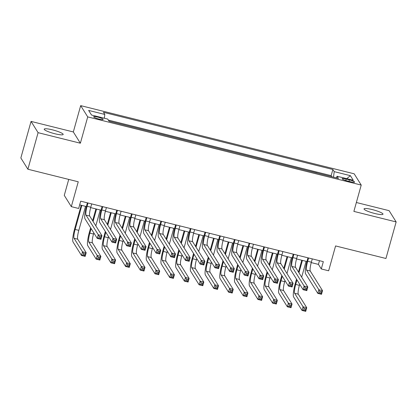 <?xml version="1.0" encoding="UTF-8"?>
<svg xmlns="http://www.w3.org/2000/svg" width="417" height="417" viewBox="0 0 417 417"><rect width="100%" height="100%" fill="white"/><g stroke="black" fill="none" stroke-linecap="round" stroke-linejoin="round"><path stroke-width="0.63" d="M54.908 133.758A9.841 1.574 15.6 0 0 63.17 134.456A9.841 1.574 15.6 0 0 52.474 129.859A9.841 1.574 15.6 0 0 44.212 129.161A9.841 1.574 15.6 0 0 54.908 133.758M374.732 213.483A9.841 1.574 15.6 0 0 382.994 214.182A9.841 1.574 15.6 0 0 372.298 209.589A9.841 1.574 15.6 0 0 364.036 208.891A9.841 1.574 15.6 0 0 374.732 213.483M99.006 119.064A4.921 0.787 15.6 0 0 103.14 119.413A4.921 0.787 15.6 0 0 97.792 117.114A4.921 0.787 15.6 0 0 93.658 116.77A4.921 0.787 15.6 0 0 99.006 119.064M68.732 179.409L64.27 195.375L71.312 206.644L78.662 208.474L80.705 201.166L323.331 261.647L321.288 268.96L328.643 270.789L335.581 245.936L385.944 258.488L396.15 221.933L389.113 210.668L356.358 202.506M31.056 121.41L20.85 157.965L27.887 169.229L38.093 132.674L80.372 143.213L87.721 116.896L80.679 105.631L73.329 131.949L31.056 121.41L38.093 132.674M87.721 116.896L361.221 185.075L354.184 173.811L80.679 105.631M323.024 174.551L331.77 176.73M317.087 172.998L308.319 170.887M293.615 167.222L302.361 169.401M278.91 163.553L287.657 165.737M264.206 159.888L272.953 162.067M249.502 156.224L258.248 158.403M234.797 152.559L243.544 154.738M220.093 148.89L228.839 151.074M205.388 145.225L214.135 147.404M190.684 141.561L199.43 143.74M175.979 137.897L184.726 140.076M161.275 134.227L170.021 136.411M146.57 130.563L155.317 132.742M131.866 126.898L140.612 129.077M117.161 123.234L125.908 125.413M349.404 179.868L346.167 179.06A4.769 0.761 15.6 0 0 342.164 178.721A4.769 0.761 15.6 0 0 347.345 180.947L350.582 181.755A4.769 0.761 15.6 0 0 354.586 182.093A4.769 0.761 15.6 0 0 349.404 179.868L348.987 181.359M333.517 177.168L334.199 171.632L332.87 169.5L103.479 112.314L104.813 114.446L88.633 110.416L91.526 115.04L107.701 119.074L109.035 121.206L338.427 178.393L337.092 176.261L336.269 177.85M334.199 171.632L350.374 175.661L353.267 180.29L337.092 176.261M331.791 176.662L331.155 175.64L108.342 120.096M111.282 121.764L108.978 121.118M71.312 206.644L78.25 181.786L27.887 169.229M361.221 185.075L353.877 211.398L396.15 221.933M311.238 262.601L318.437 264.394L321.288 268.96M79.673 204.872L86.361 206.54M90.671 207.614L101.065 210.204M105.376 211.278L115.77 213.869M120.08 214.943L130.474 217.533M134.785 218.612L145.179 221.203M149.489 222.277L159.883 224.867M164.194 225.941L174.587 228.532M178.898 229.605L189.292 232.196M193.603 233.275L203.996 235.866M208.307 236.939L218.701 239.53M223.012 240.604L233.405 243.194M237.716 244.268L248.11 246.859M252.421 247.938L262.814 250.528M267.125 251.602L277.519 254.193M281.829 255.267L292.223 257.857M296.534 258.931L306.928 261.522M319.469 260.688L318.437 264.394M331.155 175.64L332.87 169.5M104.813 114.446L104.344 118.235M346.751 178.669L350.374 175.661M80.372 143.213L73.329 131.949M308.596 257.977L307.673 261.277A7.688 1.308 -76 0 0 306.584 270.112L318.849 289.732L322.523 290.649L321.502 294.303L317.827 293.391L305.567 273.766A11.535 1.965 104 0 1 307.199 260.516L307.954 257.815M312.276 258.889L311.353 262.194A7.688 1.308 -76 0 0 310.264 271.029L322.523 290.649L321.361 291.869L319.891 291.499L319.485 292.963L320.954 293.328L321.361 291.869M319.485 292.963L317.827 293.391L318.849 289.732L319.891 291.499M320.954 293.328L321.502 294.303M296.977 279.885L295.705 284.43A7.688 1.308 -76 0 0 294.616 293.266L303.07 306.797L306.75 307.715L305.729 311.369L302.049 310.457L293.594 296.92A11.535 1.965 104 0 1 295.231 283.669L296.497 279.124M298.478 272.035L301.772 260.239M306.094 261.313L301.673 277.149M299.693 284.238L299.38 285.348A7.688 1.308 -76 0 0 298.291 294.183L306.75 307.715L305.588 308.934L304.118 308.564L303.706 310.029L305.176 310.394L305.588 308.934M302.414 260.401L298.953 272.796M303.706 310.029L302.049 310.457L303.07 306.797L304.118 308.564M305.176 310.394L305.729 311.369M293.891 254.307L292.969 257.612A7.688 1.308 -76 0 0 291.879 266.447L304.144 286.067L307.819 286.985L306.797 290.639L303.123 289.721L290.863 270.101A11.535 1.965 104 0 1 292.494 256.851L293.25 254.151M297.571 255.225L296.649 258.53A7.688 1.308 -76 0 0 295.559 267.36L307.819 286.985L306.657 288.199L305.187 287.834L304.78 289.299L306.25 289.664L306.657 288.199M304.78 289.299L303.123 289.721L304.144 286.067L305.187 287.834M306.25 289.664L306.797 290.639M279.187 250.643L278.264 253.948A7.688 1.308 -76 0 0 277.175 262.778L289.44 282.403L293.115 283.32L292.093 286.974L288.418 286.057L276.158 266.437A11.535 1.965 104 0 1 277.79 253.187L278.546 250.481M282.867 251.56L281.944 254.865A7.688 1.308 -76 0 0 280.855 263.695L293.115 283.32L291.952 284.535L290.482 284.17L290.076 285.629L291.546 285.999L291.952 284.535M290.076 285.629L288.418 286.057L289.44 282.403L290.482 284.17M291.546 285.999L292.093 286.974M264.482 246.979L263.56 250.278A7.688 1.308 -76 0 0 262.47 259.113L274.735 278.738L278.41 279.651L277.388 283.31L273.714 282.392L261.449 262.767A11.535 1.965 104 0 1 263.085 249.517L263.841 246.817M268.162 247.896L267.24 251.196A7.688 1.308 -76 0 0 266.15 260.031L278.41 279.651L277.248 280.87L275.778 280.505L275.371 281.965L276.841 282.33L277.248 280.87M275.371 281.965L273.714 282.392L274.735 278.738L275.778 280.505M276.841 282.33L277.388 283.31M249.778 243.314L248.855 246.614A7.688 1.308 -76 0 0 247.766 255.449L260.031 275.069L263.706 275.986L262.684 279.64L259.009 278.728L246.744 259.103A11.535 1.965 104 0 1 248.381 245.853L249.137 243.153M253.458 244.226L252.535 247.531A7.688 1.308 -76 0 0 251.446 256.366L263.706 275.986L262.543 277.206L261.073 276.836L260.667 278.301L262.137 278.665L262.543 277.206M260.667 278.301L259.009 278.728L260.031 275.069L261.073 276.836M262.137 278.665L262.684 279.64M282.273 276.221L281.001 280.766A7.688 1.308 -76 0 0 279.911 289.601L288.366 303.133L292.046 304.05L291.024 307.704L287.344 306.787L278.89 293.255A11.535 1.965 104 0 1 280.526 280.005L281.793 275.46M283.774 268.371L287.068 256.575M291.389 257.649L286.969 273.479M284.988 280.568L284.675 281.683A7.688 1.308 -76 0 0 283.586 290.519L292.046 304.05L290.884 305.265L289.414 304.9L289.002 306.365L290.472 306.73L290.884 305.265M287.709 256.731L284.248 269.132M289.002 306.365L287.344 306.787L288.366 303.133L289.414 304.9M290.472 306.73L291.024 307.704M267.568 272.556L266.296 277.102A7.688 1.308 -76 0 0 265.207 285.937L273.661 299.469L277.341 300.386L276.32 304.04L272.64 303.123L264.185 289.591A11.535 1.965 104 0 1 265.822 276.341L267.089 271.795M269.069 264.706L272.364 252.905M276.685 253.984L272.265 269.815M270.284 276.904L269.971 278.019A7.688 1.308 -76 0 0 268.882 286.849L277.341 300.386L276.179 301.6L274.709 301.236L274.297 302.695L275.767 303.065L276.179 301.6M273.005 253.067L269.544 265.467M274.297 302.695L272.64 303.123L273.661 299.469L274.709 301.236M275.767 303.065L276.32 304.04M252.864 268.887L251.592 273.437A7.688 1.308 -76 0 0 250.502 282.267L258.957 295.804L262.637 296.716L261.615 300.376L257.935 299.458L249.481 285.926A11.535 1.965 104 0 1 251.117 272.676L252.384 268.126M254.365 261.042L257.659 249.241M261.98 250.32L257.56 266.15M255.579 273.239L255.267 274.35A7.688 1.308 -76 0 0 254.177 283.185L262.637 296.716L261.475 297.936L260.005 297.571L259.593 299.031L261.063 299.396L261.475 297.936M258.3 249.402L254.839 261.803M259.593 299.031L257.935 299.458L258.957 295.804L260.005 297.571M261.063 299.396L261.615 300.376M238.159 265.222L236.887 269.768A7.688 1.308 -76 0 0 235.798 278.603L244.253 292.135L247.927 293.052L246.911 296.706L243.231 295.794L234.776 282.257A11.535 1.965 104 0 1 236.413 269.007L237.68 264.461M239.66 257.372L242.955 245.577M247.276 246.65L242.856 262.486M240.875 269.575L240.562 270.685A7.688 1.308 -76 0 0 239.473 279.52L247.927 293.052L246.77 294.272L245.3 293.902L244.888 295.366L246.358 295.731L246.77 294.272M243.596 245.738L240.135 258.133M244.888 295.366L243.231 295.794L244.253 292.135L245.3 293.902M246.358 295.731L246.911 296.706M235.073 239.645L234.151 242.949A7.688 1.308 -76 0 0 233.061 251.785L245.326 271.404L249.001 272.322L247.979 275.976L244.305 275.058L232.04 255.439A11.535 1.965 104 0 1 233.676 242.188L234.432 239.488M238.753 240.562L237.831 243.867A7.688 1.308 -76 0 0 236.741 252.697L249.001 272.322L247.839 273.536L246.369 273.171L245.962 274.636L247.432 275.001L247.839 273.536M245.962 274.636L244.305 275.058L245.326 271.404L246.369 273.171M247.432 275.001L247.979 275.976M223.455 261.558L222.183 266.103A7.688 1.308 -76 0 0 221.093 274.939L229.548 288.47L233.223 289.388L232.206 293.042L228.526 292.124L220.072 278.592A11.535 1.965 104 0 1 221.708 265.342L222.975 260.797M224.956 253.708L228.25 241.912M232.571 242.986L228.151 258.816M226.17 265.905L225.858 267.021A7.688 1.308 -76 0 0 224.768 275.856L233.223 289.388L232.066 290.602L230.596 290.237L230.184 291.702L231.654 292.067L232.066 290.602M228.891 242.068L225.43 254.469M230.184 291.702L228.526 292.124L229.548 288.47L230.596 290.237M231.654 292.067L232.206 293.042M220.369 235.98L219.446 239.285A7.688 1.308 -76 0 0 218.357 248.115L230.622 267.74L234.297 268.657L233.275 272.311L229.6 271.394L217.335 251.774A11.535 1.965 104 0 1 218.972 238.524L219.728 235.819M224.049 236.898L223.126 240.202A7.688 1.308 -76 0 0 222.037 249.032L234.297 268.657L233.134 269.872L231.664 269.507L231.258 270.967L232.728 271.337L233.134 269.872M231.258 270.967L229.6 271.394L230.622 267.74L231.664 269.507M232.728 271.337L233.275 272.311M208.75 257.894L207.478 262.439A7.688 1.308 -76 0 0 206.389 271.274L214.844 284.806L218.518 285.723L217.502 289.377L213.822 288.46L205.367 274.928A11.535 1.965 104 0 1 207.004 261.678L208.271 257.133M210.251 250.044L213.546 238.243M217.867 239.322L213.447 255.152M211.466 262.241L211.153 263.356A7.688 1.308 -76 0 0 210.064 272.186L218.518 285.723L217.361 286.938L215.891 286.573L215.48 288.032L216.949 288.402L217.361 286.938M214.187 238.404L210.726 250.805M215.48 288.032L213.822 288.46L214.844 284.806L215.891 286.573M216.949 288.402L217.502 289.377M205.664 232.316L204.742 235.615A7.688 1.308 -76 0 0 203.652 244.451L215.917 264.076L219.592 264.988L218.571 268.647L214.896 267.73L202.631 248.105A11.535 1.965 104 0 1 204.267 234.854L205.023 232.154M209.344 233.233L208.422 236.533A7.688 1.308 -76 0 0 207.332 245.368L219.592 264.988L218.43 266.208L216.96 265.843L216.553 267.302L218.023 267.667L218.43 266.208M216.553 267.302L214.896 267.73L215.917 264.076L216.96 265.843M218.023 267.667L218.571 268.647M194.046 254.224L192.774 258.775A7.688 1.308 -76 0 0 191.684 267.605L200.139 281.141L203.814 282.054L202.798 285.713L199.118 284.795L190.663 271.264A11.535 1.965 104 0 1 192.3 258.014L193.566 253.463M195.547 246.379L198.841 234.578M203.162 235.657L198.742 251.487M196.761 258.576L196.449 259.687A7.688 1.308 -76 0 0 195.359 268.522L203.814 282.054L202.657 283.273L201.187 282.908L200.775 284.368L202.245 284.733L202.657 283.273M199.482 234.74L196.021 247.14M200.775 284.368L199.118 284.795L200.139 281.141L201.187 282.908M202.245 284.733L202.798 285.713M190.96 228.652L190.037 231.951A7.688 1.308 -76 0 0 188.948 240.786L201.213 260.406L204.888 261.323L203.866 264.977L200.191 264.065L187.926 244.44A11.535 1.965 104 0 1 189.563 231.19L190.319 228.49M194.64 229.564L193.717 232.868A7.688 1.308 -76 0 0 192.628 241.704L204.888 261.323L203.725 262.543L202.255 262.173L201.849 263.638L203.319 264.003L203.725 262.543M201.849 263.638L200.191 264.065L201.213 260.406L202.255 262.173M203.319 264.003L203.866 264.977M179.341 250.56L178.069 255.105A7.688 1.308 -76 0 0 176.98 263.94L185.435 277.472L189.109 278.389L188.093 282.043L184.413 281.131L175.958 267.594A11.535 1.965 104 0 1 177.595 254.344L178.862 249.799M180.842 242.71L184.137 230.914M188.458 231.988L184.038 247.823M182.057 254.912L181.744 256.022A7.688 1.308 -76 0 0 180.655 264.858L189.109 278.389L187.952 279.609L186.482 279.239L186.071 280.704L187.541 281.068L187.952 279.609M184.778 231.075L181.317 243.471M186.071 280.704L184.413 281.131L185.435 277.472L186.482 279.239M187.541 281.068L188.093 282.043M176.255 224.982L175.333 228.287A7.688 1.308 -76 0 0 174.243 237.122L186.508 256.742L190.183 257.659L189.162 261.313L185.487 260.396L173.222 240.776A11.535 1.965 104 0 1 174.859 227.526L175.614 224.826M179.935 225.899L179.013 229.204A7.688 1.308 -76 0 0 177.923 238.034L190.183 257.659L189.021 258.874L187.551 258.509L187.144 259.973L188.614 260.338L189.021 258.874M187.144 259.973L185.487 260.396L186.508 256.742L187.551 258.509M188.614 260.338L189.162 261.313M164.637 246.895L163.365 251.441A7.688 1.308 -76 0 0 162.276 260.276L170.73 273.807L174.405 274.725L173.389 278.379L169.709 277.461L161.254 263.93A11.535 1.965 104 0 1 162.891 250.68L164.157 246.134M166.138 239.045L169.432 227.249M173.753 228.323L169.333 244.153M167.353 251.243L167.04 252.358A7.688 1.308 -76 0 0 165.95 261.193L174.405 274.725L173.248 275.939L171.773 275.574L171.366 277.039L172.836 277.404L173.248 275.939M170.073 227.406L166.612 239.806M171.366 277.039L169.709 277.461L170.73 273.807L171.773 275.574M172.836 277.404L173.389 278.379M161.551 221.318L160.628 224.622A7.688 1.308 -76 0 0 159.539 233.452L171.804 253.077L175.479 253.995L174.457 257.649L170.782 256.731L158.517 237.111A11.535 1.965 104 0 1 160.154 223.861L160.91 221.156M165.231 222.235L164.308 225.54A7.688 1.308 -76 0 0 163.219 234.37L175.479 253.995L174.316 255.209L172.847 254.844L172.44 256.304L173.91 256.674L174.316 255.209M172.44 256.304L170.782 256.731L171.804 253.077L172.847 254.844M173.91 256.674L174.457 257.649M149.927 243.231L148.66 247.776A7.688 1.308 -76 0 0 147.571 256.606L156.026 270.143L159.701 271.06L158.684 274.714L155.004 273.797L146.549 260.265A11.535 1.965 104 0 1 148.186 247.015L149.453 242.47M151.434 235.381L154.728 223.58M159.049 224.659L154.629 240.489M152.648 247.578L152.335 248.694A7.688 1.308 -76 0 0 151.246 257.524L159.701 271.06L158.543 272.275L157.068 271.91L156.662 273.37L158.132 273.74L158.543 272.275M155.369 223.741L151.908 236.142M156.662 273.37L155.004 273.797L156.026 270.143L157.068 271.91M158.132 273.74L158.684 274.714M146.847 217.653L145.924 220.953A7.688 1.308 -76 0 0 144.835 229.788L157.1 249.413L160.774 250.325L159.753 253.984L156.078 253.067L143.813 233.442A11.535 1.965 104 0 1 145.45 220.192L146.205 217.492M150.527 218.571L149.604 221.87A7.688 1.308 -76 0 0 148.515 230.705L160.774 250.325L159.612 251.545L158.142 251.18L157.735 252.639L159.205 253.004L159.612 251.545M157.735 252.639L156.078 253.067L157.1 249.413L158.142 251.18M159.205 253.004L159.753 253.984M135.223 239.561L133.956 244.112A7.688 1.308 -76 0 0 132.867 252.942L141.321 266.479L144.996 267.391L143.98 271.05L140.3 270.133L131.845 256.601A11.535 1.965 104 0 1 133.482 243.351L134.748 238.8M136.729 231.716L140.023 219.915M144.345 220.994L139.924 236.825M137.944 243.914L137.631 245.024A7.688 1.308 -76 0 0 136.541 253.859L144.996 267.391L143.839 268.611L142.364 268.246L141.957 269.705L143.427 270.07L143.839 268.611M140.665 220.077L137.203 232.477M141.957 269.705L140.3 270.133L141.321 266.479L142.364 268.246M143.427 270.07L143.98 271.05M132.142 213.989L131.219 217.288A7.688 1.308 -76 0 0 130.13 226.123L142.395 245.743L146.07 246.661L145.048 250.315L141.373 249.402L129.108 229.777A11.535 1.965 104 0 1 130.745 216.527L131.501 213.827M135.822 214.901L134.9 218.206A7.688 1.308 -76 0 0 133.805 227.041L146.07 246.661L144.907 247.88L143.438 247.51L143.031 248.975L144.501 249.34L144.907 247.88M143.031 248.975L141.373 249.402L142.395 245.743L143.438 247.51M144.501 249.34L145.048 250.315M120.518 235.897L119.252 240.442A7.688 1.308 -76 0 0 118.162 249.277L126.617 262.809L130.292 263.726L129.275 267.38L125.595 266.468L117.141 252.931A11.535 1.965 104 0 1 118.777 239.681L120.044 235.136M122.025 228.047L125.319 216.251M129.64 217.325L125.22 233.16M123.239 240.244L122.926 241.36A7.688 1.308 -76 0 0 121.837 250.195L130.292 263.726L129.134 264.946L127.659 264.576L127.253 266.041L128.723 266.406L129.134 264.946M125.96 216.413L122.499 228.808M127.253 266.041L125.595 266.468L126.617 262.809L127.659 264.576M128.723 266.406L129.275 267.38M117.438 210.319L116.515 213.624A7.688 1.308 -76 0 0 115.426 222.459L127.691 242.079L131.365 242.996L130.344 246.65L126.669 245.733L114.404 226.113A11.535 1.965 104 0 1 116.041 212.863L116.796 210.163M121.112 211.237L120.195 214.541A7.688 1.308 -76 0 0 119.1 223.371L131.365 242.996L130.203 244.211L128.733 243.846L128.327 245.311L129.796 245.676L130.203 244.211M128.327 245.311L126.669 245.733L127.691 242.079L128.733 243.846M129.796 245.676L130.344 246.65M105.814 232.233L104.547 236.778A7.688 1.308 -76 0 0 103.458 245.613L111.912 259.145L115.587 260.062L114.571 263.716L110.891 262.799L102.436 249.267A11.535 1.965 104 0 1 104.073 236.017L105.339 231.471M107.32 224.382L110.614 212.587M114.936 213.66L110.515 229.491M108.535 236.58L108.222 237.695A7.688 1.308 -76 0 0 107.133 246.53L115.587 260.062L114.43 261.277L112.955 260.912L112.548 262.376L114.018 262.741L114.43 261.277M111.256 212.743L107.794 225.144M112.548 262.376L110.891 262.799L111.912 259.145L112.955 260.912M114.018 262.741L114.571 263.716M102.733 206.655L101.811 209.959A7.688 1.308 -76 0 0 100.721 218.789L112.986 238.415L116.661 239.332L115.639 242.986L111.965 242.068L99.699 222.449A11.535 1.965 104 0 1 101.336 209.198L102.092 206.493M106.408 207.572L105.491 210.877A7.688 1.308 -76 0 0 104.396 219.707L116.661 239.332L115.499 240.546L114.029 240.182L113.622 241.641L115.092 242.011L115.499 240.546M113.622 241.641L111.965 242.068L112.986 238.415L114.029 240.182M115.092 242.011L115.639 242.986M91.109 228.568L89.843 233.113A7.688 1.308 -76 0 0 88.753 241.943L97.208 255.48L100.883 256.398L99.866 260.052L96.186 259.134L87.732 245.603A11.535 1.965 104 0 1 89.368 232.352L90.635 227.807M92.616 220.718L95.91 208.917M100.231 209.996L95.811 225.826M93.83 232.915L93.517 234.031A7.688 1.308 -76 0 0 92.428 242.861L100.883 256.398L99.726 257.612L98.25 257.247L97.844 258.707L99.314 259.077L99.726 257.612M96.551 209.079L93.09 221.479M97.844 258.707L96.186 259.134L97.208 255.48L98.25 257.247M99.314 259.077L99.866 260.052M88.029 202.99L87.106 206.29A7.688 1.308 -76 0 0 86.017 215.125L98.282 234.75L101.956 235.662L100.935 239.322L97.26 238.404L84.995 218.779A11.535 1.965 104 0 1 86.632 205.529L87.388 202.829M91.704 203.908L90.786 207.207A7.688 1.308 -76 0 0 89.691 216.042L101.956 235.662L100.794 236.882L99.324 236.517L98.918 237.977L100.388 238.342L100.794 236.882M98.918 237.977L97.26 238.404L98.282 234.75L99.324 236.517M100.388 238.342L100.935 239.322M81.847 205.414L75.138 229.449A7.688 1.308 -76 0 0 74.049 238.279L82.503 251.816L86.178 252.728L85.162 256.387L81.482 255.47L73.027 241.938A11.535 1.965 104 0 1 74.664 228.688L81.206 205.253M85.527 206.332L78.813 230.361A7.688 1.308 -76 0 0 77.724 239.196L86.178 252.728L85.021 253.948L83.546 253.583L83.139 255.042L84.609 255.407L85.021 253.948M83.139 255.042L81.482 255.47L82.503 251.816L83.546 253.583M84.609 255.407L85.162 256.387M345.766 180.509L346.167 179.06M311.353 262.194L307.673 261.277M310.264 271.029L306.584 270.112M299.38 285.348L295.705 284.43M298.291 294.183L294.616 293.266M296.649 258.53L292.969 257.612M295.559 267.36L291.879 266.447M281.944 254.865L278.264 253.948M280.855 263.695L277.175 262.778M267.24 251.196L263.56 250.278M266.15 260.031L262.47 259.113M252.535 247.531L248.855 246.614M251.446 256.366L247.766 255.449M284.675 281.683L281.001 280.766M283.586 290.519L279.911 289.601M269.971 278.019L266.296 277.102M268.882 286.849L265.207 285.937M255.267 274.35L251.592 273.437M254.177 283.185L250.502 282.267M240.562 270.685L236.887 269.768M239.473 279.52L235.798 278.603M237.831 243.867L234.151 242.949M236.741 252.697L233.061 251.785M225.858 267.021L222.183 266.103M224.768 275.856L221.093 274.939M223.126 240.202L219.446 239.285M222.037 249.032L218.357 248.115M211.153 263.356L207.478 262.439M210.064 272.186L206.389 271.274M208.422 236.533L204.742 235.615M207.332 245.368L203.652 244.451M196.449 259.687L192.774 258.775M195.359 268.522L191.684 267.605M193.717 232.868L190.037 231.951M192.628 241.704L188.948 240.786M181.744 256.022L178.069 255.105M180.655 264.858L176.98 263.94M179.013 229.204L175.333 228.287M177.923 238.034L174.243 237.122M167.04 252.358L163.365 251.441M165.95 261.193L162.276 260.276M164.308 225.54L160.628 224.622M163.219 234.37L159.539 233.452M152.335 248.694L148.66 247.776M151.246 257.524L147.571 256.606M149.604 221.87L145.924 220.953M148.515 230.705L144.835 229.788M137.631 245.024L133.956 244.112M136.541 253.859L132.867 252.942M134.9 218.206L131.219 217.288M133.805 227.041L130.13 226.123M122.926 241.36L119.252 240.442M121.837 250.195L118.162 249.277M120.195 214.541L116.515 213.624M119.1 223.371L115.426 222.459M108.222 237.695L104.547 236.778M107.133 246.53L103.458 245.613M105.491 210.877L101.811 209.959M104.396 219.707L100.721 218.789M93.517 234.031L89.843 233.113M92.428 242.861L88.753 241.943M90.786 207.207L87.106 206.29M89.691 216.042L86.017 215.125M78.813 230.361L75.138 229.449M77.724 239.196L74.049 238.279"/></g></svg>
